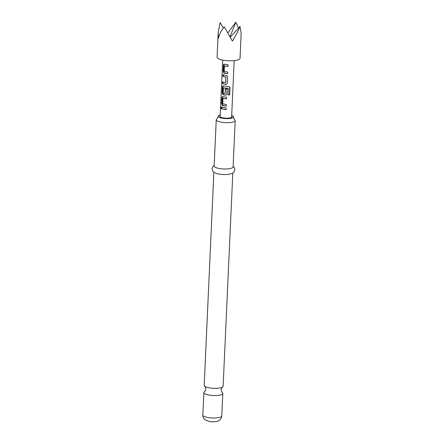 <?xml version="1.0" encoding="UTF-8"?>
<svg xmlns="http://www.w3.org/2000/svg" width="444" height="444" viewBox="0 0 444 444"><rect width="100%" height="100%" fill="white"/><g stroke="black" fill="none" stroke-linecap="round" stroke-linejoin="round"><path stroke-width="0.67" d="M220.563 107.171L220.796 106.56L220.99 107.726L220.707 108.519L220.563 107.171M232.811 173.093L223.127 386.291A9.485 2.453 -177.4 0 1 222.611 387.04A9.485 2.453 -177.4 0 1 208.908 387.784A9.485 2.453 -177.4 0 1 204.634 386.225A9.485 2.453 -177.4 0 1 204.185 385.431L213.864 172.233M218.132 116.239C218.137 117.199 217.682 118.121 216.766 119.009A9.485 2.453 2.6 0 0 216.245 119.758A9.485 2.453 2.6 0 0 220.973 122.111A9.485 2.453 2.6 0 0 235.192 120.618A9.485 2.453 2.6 0 0 234.743 119.825C233.916 118.859 233.544 117.899 233.633 116.944A7.759 2.009 -177.4 0 1 222 118.165A7.759 2.009 -177.4 0 1 218.132 116.239A7.759 2.009 -177.4 0 1 220.202 114.985M204.634 386.225C205.461 387.19 205.833 388.15 205.744 389.099C205.744 390.06 205.289 390.981 204.373 391.869A9.485 2.453 2.6 0 0 203.857 392.618A9.485 2.453 2.6 0 0 208.58 394.971A9.485 2.453 2.6 0 0 222.805 393.478A9.485 2.453 2.6 0 0 222.355 392.685C221.523 391.719 221.156 390.759 221.245 389.804C221.24 388.85 221.695 387.928 222.611 387.04M214.169 165.468L213.048 166.35L212.01 168.737L212.826 171.256L214.075 172.377L216.861 173.56A9.485 2.453 2.6 0 0 218.614 173.976A9.485 2.453 2.6 0 0 229.709 174.142L232.589 173.216L233.933 172.217L234.976 169.78L234.155 167.305L233.117 166.328M216.245 119.758L214.141 166.078A9.485 2.453 2.6 0 0 218.87 168.431A9.485 2.453 2.6 0 0 233.089 166.938L235.192 120.618M231.646 116.334A6.094 1.576 -177.4 0 1 231.968 116.872A6.094 1.576 -177.4 0 1 222.833 117.827A6.094 1.576 -177.4 0 1 219.797 116.317A6.094 1.576 -177.4 0 1 220.169 115.812M227.711 73.71L224.042 73.166L223.082 71.251L223.349 65.429C223.41 64.535 223.776 64.136 224.448 64.236L228.116 64.78L228.044 66.439L224.453 66.039L224.209 71.417L227.783 72.045L227.711 73.71M224.431 64.186L223.992 64.269L224.448 64.236M228.061 66.295L224.453 66.039M227.556 77.145L227.289 82.967C227.123 83.905 226.573 84.377 225.635 84.382L222.522 83.616L222.599 81.951L225.608 82.595L225.852 77.212L222.855 76.351L222.927 74.686L226.04 75.452C226.973 75.663 227.478 76.229 227.556 77.145M225.691 82.556L225.852 77.212M228.077 94.977L228.266 88.284L223.465 87.845L223.221 93.229L225.108 93.59L225.319 88.861L227.012 89.016L226.795 93.784C226.634 94.716 226.085 95.188 225.147 95.199L223.06 94.794L222.1 92.879L222.366 87.057C222.433 86.164 222.794 85.764 223.465 85.864L229.504 86.735L230.014 87.901L229.698 94.888L228.077 94.977M228.377 88.389L223.465 87.845M225.191 93.556L225.508 88.728M223.449 85.814L223.01 85.897L223.465 85.864M226.235 106.149L222.566 105.611L221.612 103.696L221.872 97.869C221.939 96.975 222.305 96.581 222.971 96.681L226.64 97.219L226.568 98.884L222.982 98.479L222.733 103.857L226.312 104.484L226.235 106.149M222.955 96.631L222.522 96.714L222.971 96.681M226.584 98.74L222.982 98.479M226.074 109.701L221.378 108.797L221.456 107.132L226.151 108.036L226.074 109.701M218.198 32.429L217.072 57.287A11.494 2.975 2.6 0 0 217.455 58.103A11.494 2.975 2.6 0 0 229.975 60.817A11.494 2.975 2.6 0 0 240.038 58.331L241.164 33.472L239.999 26.446C238.206 30.858 235.675 35.753 232.401 41.114L224.309 26.862C221.434 30.114 219.453 33.96 218.348 38.412L218.198 32.429L220.13 22.616L223.354 27.989M227.861 32.934L235.82 22.2L238.5 28.1M235.82 22.2L229.998 36.735M230.264 37.213L239.999 26.446M231.685 115.507A7.759 2.009 -177.4 0 1 233.633 116.944M226.09 109.551L221.378 108.797M221.867 108.741L221.945 107.076M226.257 106.005L222.955 105.517L222.1 103.635L221.612 103.696M222.955 105.517L222.566 105.611M222.1 103.635L222.366 97.813L221.872 97.869M222.366 97.813L222.805 96.687M229.365 86.658L229.737 87.762L229.42 94.75L227.961 94.827M229.42 94.75L229.698 94.888M229.737 87.762L230.014 87.901M226.817 93.634C226.673 94.578 226.174 95.055 225.324 95.066L223.443 94.7L222.588 92.824L222.855 86.996L222.366 87.057M222.855 86.996L223.293 85.875M222.588 92.824L222.1 92.879M223.443 94.7L223.06 94.794M227.306 82.823C227.162 83.761 226.668 84.238 225.813 84.249L225.635 84.382M226.04 77.084L222.855 76.351M223.343 76.296L223.415 74.631M225.813 84.249L222.522 83.616M223.01 83.561L223.088 81.896M227.728 73.56L224.425 73.071L223.571 71.195L223.082 71.251M224.425 73.071L224.042 73.166M223.571 71.195L223.837 65.368L223.349 65.429M223.837 65.368L224.276 64.247M221.784 415.95C221.367 419.436 218.942 420.668 218.331 420.873C218.171 421.6 210.961 422.194 209.174 421.473L204.862 419.63C203.474 418.415 202.797 416.899 202.836 415.09A9.485 2.453 2.6 0 0 207.559 417.443A9.485 2.453 2.6 0 0 221.784 415.95L222.805 393.478M231.602 117.377L234.177 60.639M220.119 116.855L222.694 60.118M202.836 415.09L203.857 392.618M223.032 98.396L223.404 98.296M223.515 87.762L223.887 87.668M224.503 65.956L224.88 65.856"/></g></svg>
